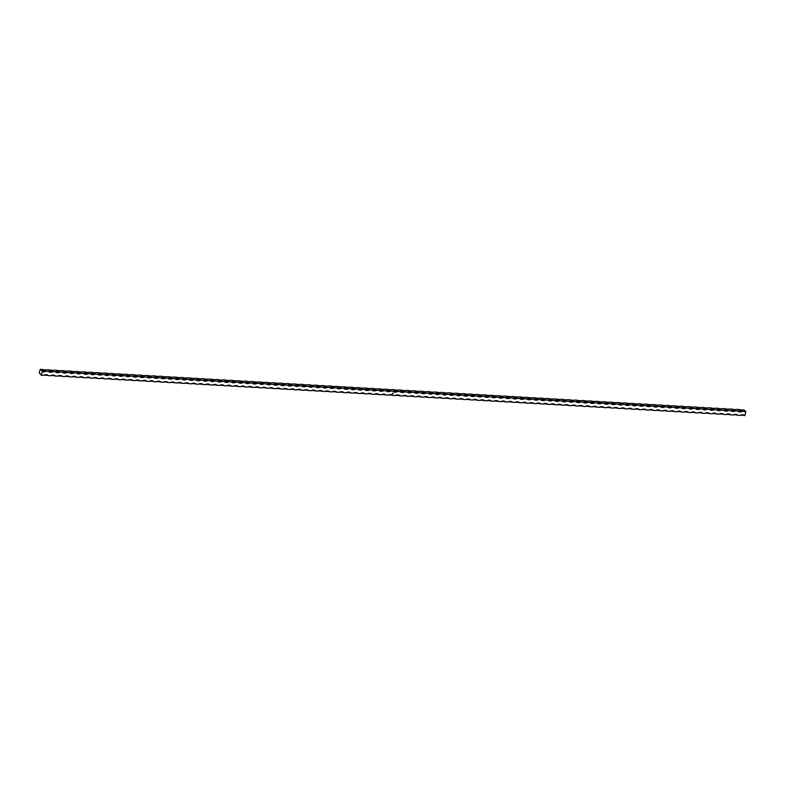 <?xml version="1.0" encoding="UTF-8"?>
<svg xmlns="http://www.w3.org/2000/svg" width="785" height="785" viewBox="0 0 785 785"><rect width="100%" height="100%" fill="white"/><g stroke="black" fill="none" stroke-linecap="round" stroke-linejoin="round"><path stroke-width="1.18" d="M745.034 411.674L744.739 411.418A5.112 4.003 127.2 0 0 745.034 411.674A5.112 4.003 127.2 0 0 745.75 412.086L745.583 411.242A5.112 1.482 14.8 0 0 744.739 411.418L742.394 411.281A5.112 1.482 14.8 0 0 737.704 411.016A5.112 4.003 127.2 0 0 737.998 411.271A5.112 4.003 127.2 0 0 742.394 411.281M45.942 371.246A5.112 1.482 14.8 0 0 42.105 370.795L40.192 369.352L39.25 372.914L41.32 375.21L42.262 371.639A5.112 4.003 127.2 0 0 45.942 371.246L48.287 371.384A5.112 4.003 127.2 0 0 48.582 371.639A5.112 4.003 127.2 0 0 52.978 371.648L55.323 371.786A5.112 4.003 127.2 0 0 55.617 372.041A5.112 4.003 127.2 0 0 60.013 372.051L62.358 372.188A5.112 4.003 127.2 0 0 62.653 372.443A5.112 4.003 127.2 0 0 67.049 372.453L69.394 372.59A5.112 4.003 127.2 0 0 69.688 372.846A5.112 4.003 127.2 0 0 74.084 372.865L76.43 372.993A5.112 4.003 127.2 0 0 76.724 373.258A5.112 4.003 127.2 0 0 81.11 373.267L83.455 373.405A5.112 4.003 127.2 0 0 83.76 373.66A5.112 4.003 127.2 0 0 88.146 373.67L90.491 373.807A5.112 4.003 127.2 0 0 90.795 374.062A5.112 4.003 127.2 0 0 95.181 374.072L97.526 374.209A5.112 4.003 127.2 0 0 97.831 374.465A5.112 4.003 127.2 0 0 102.217 374.484L104.562 374.612A5.112 4.003 127.2 0 0 104.866 374.877A5.112 4.003 127.2 0 0 109.252 374.887L111.598 375.014A5.112 4.003 127.2 0 0 111.902 375.279A5.112 4.003 127.2 0 0 116.288 375.289L118.633 375.426A5.112 4.003 127.2 0 0 118.937 375.681A5.112 4.003 127.2 0 0 123.323 375.691L125.669 375.829A5.112 4.003 127.2 0 0 125.963 376.084A5.112 4.003 127.2 0 0 130.359 376.093L132.704 376.231A5.112 4.003 127.2 0 0 132.999 376.486A5.112 4.003 127.2 0 0 137.395 376.506L139.74 376.633A5.112 4.003 127.2 0 0 140.034 376.898A5.112 4.003 127.2 0 0 144.43 376.908L146.775 377.045A5.112 4.003 127.2 0 0 147.07 377.3A5.112 4.003 127.2 0 0 151.466 377.31L153.811 377.448A5.112 4.003 127.2 0 0 154.105 377.703A5.112 4.003 127.2 0 0 158.501 377.713L160.846 377.85A5.112 4.003 127.2 0 0 161.141 378.105A5.112 4.003 127.2 0 0 165.537 378.115L167.882 378.252A5.112 4.003 127.2 0 0 168.176 378.507A5.112 4.003 127.2 0 0 172.572 378.527L174.918 378.655A5.112 4.003 127.2 0 0 175.212 378.92A5.112 4.003 127.2 0 0 179.598 378.929L181.943 379.067A5.112 4.003 127.2 0 0 182.248 379.322A5.112 4.003 127.2 0 0 186.634 379.332L188.979 379.469A5.112 4.003 127.2 0 0 189.283 379.724A5.112 4.003 127.2 0 0 193.669 379.734L196.014 379.871A5.112 4.003 127.2 0 0 196.319 380.126A5.112 4.003 127.2 0 0 200.705 380.146L203.05 380.274A5.112 4.003 127.2 0 0 203.354 380.539A5.112 4.003 127.2 0 0 207.74 380.548L210.086 380.686A5.112 4.003 127.2 0 0 210.39 380.941A5.112 4.003 127.2 0 0 214.776 380.951L217.121 381.088A5.112 4.003 127.2 0 0 217.425 381.343A5.112 4.003 127.2 0 0 221.812 381.353L224.157 381.49A5.112 4.003 127.2 0 0 224.451 381.745A5.112 4.003 127.2 0 0 228.847 381.755L231.192 381.893A5.112 4.003 127.2 0 0 231.487 382.148A5.112 4.003 127.2 0 0 235.883 382.167L238.228 382.295A5.112 4.003 127.2 0 0 238.522 382.56A5.112 4.003 127.2 0 0 242.918 382.57L245.263 382.707A5.112 4.003 127.2 0 0 245.558 382.962A5.112 4.003 127.2 0 0 249.954 382.972L252.299 383.109A5.112 4.003 127.2 0 0 252.593 383.365A5.112 4.003 127.2 0 0 256.989 383.374L259.335 383.512A5.112 4.003 127.2 0 0 259.629 383.767A5.112 4.003 127.2 0 0 264.025 383.777L266.37 383.914A5.112 4.003 127.2 0 0 266.664 384.179A5.112 4.003 127.2 0 0 271.06 384.189L273.396 384.316A5.112 4.003 127.2 0 0 273.7 384.581A5.112 4.003 127.2 0 0 278.086 384.591L280.431 384.728A5.112 4.003 127.2 0 0 280.736 384.984A5.112 4.003 127.2 0 0 285.122 384.993L287.467 385.131A5.112 4.003 127.2 0 0 287.771 385.386A5.112 4.003 127.2 0 0 292.157 385.396L294.503 385.533A5.112 4.003 127.2 0 0 294.807 385.788A5.112 4.003 127.2 0 0 299.193 385.808L301.538 385.935A5.112 4.003 127.2 0 0 301.842 386.2A5.112 4.003 127.2 0 0 306.228 386.21L308.574 386.348A5.112 4.003 127.2 0 0 308.878 386.603A5.112 4.003 127.2 0 0 313.264 386.612L315.609 386.75A5.112 4.003 127.2 0 0 315.904 387.005A5.112 4.003 127.2 0 0 320.3 387.015L322.645 387.152A5.112 4.003 127.2 0 0 322.939 387.407A5.112 4.003 127.2 0 0 327.335 387.417L329.68 387.554A5.112 4.003 127.2 0 0 329.975 387.81A5.112 4.003 127.2 0 0 334.371 387.829L336.716 387.957A5.112 4.003 127.2 0 0 337.01 388.222A5.112 4.003 127.2 0 0 341.406 388.232L343.751 388.369A5.112 4.003 127.2 0 0 344.046 388.624A5.112 4.003 127.2 0 0 348.442 388.634L350.787 388.771A5.112 4.003 127.2 0 0 351.081 389.026A5.112 4.003 127.2 0 0 355.477 389.036L357.823 389.174A5.112 4.003 127.2 0 0 358.117 389.429A5.112 4.003 127.2 0 0 362.513 389.448L364.858 389.576A5.112 4.003 127.2 0 0 365.153 389.841A5.112 4.003 127.2 0 0 369.539 389.851L371.884 389.978A5.112 4.003 127.2 0 0 372.188 390.243A5.112 4.003 127.2 0 0 376.574 390.253L378.92 390.39A5.112 4.003 127.2 0 0 379.224 390.645A5.112 4.003 127.2 0 0 383.61 390.655L385.955 390.793A5.112 4.003 127.2 0 0 386.259 391.048A5.112 4.003 127.2 0 0 390.645 391.058L392.991 391.195A5.112 4.003 127.2 0 0 393.295 391.45A5.112 4.003 127.2 0 0 397.681 391.47L400.026 391.597A5.112 4.003 127.2 0 0 400.33 391.862A5.112 4.003 127.2 0 0 404.717 391.872L407.062 392.009A5.112 4.003 127.2 0 0 407.366 392.264A5.112 4.003 127.2 0 0 411.752 392.274L414.097 392.412A5.112 4.003 127.2 0 0 414.392 392.667A5.112 4.003 127.2 0 0 418.788 392.677L421.133 392.814A5.112 4.003 127.2 0 0 421.427 393.069A5.112 4.003 127.2 0 0 425.823 393.079L428.168 393.216A5.112 4.003 127.2 0 0 428.463 393.471A5.112 4.003 127.2 0 0 432.859 393.491L435.204 393.619A5.112 4.003 127.2 0 0 435.498 393.884A5.112 4.003 127.2 0 0 439.894 393.893L442.24 394.031A5.112 4.003 127.2 0 0 442.534 394.286A5.112 4.003 127.2 0 0 446.93 394.296L449.275 394.433A5.112 4.003 127.2 0 0 449.57 394.688A5.112 4.003 127.2 0 0 453.965 394.698L456.311 394.835A5.112 4.003 127.2 0 0 456.605 395.09A5.112 4.003 127.2 0 0 461.001 395.11L463.346 395.238A5.112 4.003 127.2 0 0 463.641 395.503A5.112 4.003 127.2 0 0 468.027 395.512L470.372 395.64A5.112 4.003 127.2 0 0 470.676 395.905A5.112 4.003 127.2 0 0 475.062 395.915L477.408 396.052A5.112 4.003 127.2 0 0 477.712 396.307A5.112 4.003 127.2 0 0 482.098 396.317L484.443 396.454A5.112 4.003 127.2 0 0 484.747 396.71A5.112 4.003 127.2 0 0 489.133 396.719L491.479 396.857A5.112 4.003 127.2 0 0 491.783 397.112A5.112 4.003 127.2 0 0 496.169 397.132L498.514 397.259A5.112 4.003 127.2 0 0 498.818 397.524A5.112 4.003 127.2 0 0 503.205 397.534L505.55 397.671A5.112 4.003 127.2 0 0 505.854 397.926A5.112 4.003 127.2 0 0 510.24 397.936L512.585 398.073A5.112 4.003 127.2 0 0 512.88 398.329A5.112 4.003 127.2 0 0 517.276 398.338L519.621 398.476A5.112 4.003 127.2 0 0 519.915 398.731A5.112 4.003 127.2 0 0 524.311 398.741L526.657 398.878A5.112 4.003 127.2 0 0 526.951 399.133A5.112 4.003 127.2 0 0 531.347 399.153L533.692 399.28A5.112 4.003 127.2 0 0 533.986 399.545A5.112 4.003 127.2 0 0 538.382 399.555L540.728 399.693A5.112 4.003 127.2 0 0 541.022 399.948A5.112 4.003 127.2 0 0 545.418 399.957L547.763 400.095A5.112 4.003 127.2 0 0 548.058 400.35A5.112 4.003 127.2 0 0 552.454 400.36L554.799 400.497A5.112 4.003 127.2 0 0 555.093 400.752A5.112 4.003 127.2 0 0 559.489 400.772L561.834 400.899A5.112 4.003 127.2 0 0 562.129 401.164A5.112 4.003 127.2 0 0 566.515 401.174L568.86 401.312A5.112 4.003 127.2 0 0 569.164 401.567A5.112 4.003 127.2 0 0 573.55 401.577L575.896 401.714A5.112 4.003 127.2 0 0 576.2 401.969A5.112 4.003 127.2 0 0 580.586 401.979L582.931 402.116A5.112 4.003 127.2 0 0 583.235 402.371A5.112 4.003 127.2 0 0 587.622 402.381L589.967 402.519A5.112 4.003 127.2 0 0 590.271 402.774A5.112 4.003 127.2 0 0 594.657 402.793L597.002 402.921A5.112 4.003 127.2 0 0 597.307 403.186A5.112 4.003 127.2 0 0 601.693 403.196L604.038 403.333A5.112 4.003 127.2 0 0 604.342 403.588A5.112 4.003 127.2 0 0 608.728 403.598L611.073 403.735A5.112 4.003 127.2 0 0 611.368 403.99A5.112 4.003 127.2 0 0 615.764 404L618.109 404.138A5.112 4.003 127.2 0 0 618.403 404.393A5.112 4.003 127.2 0 0 622.799 404.403L625.145 404.54A5.112 4.003 127.2 0 0 625.439 404.805A5.112 4.003 127.2 0 0 629.835 404.815L632.18 404.942A5.112 4.003 127.2 0 0 632.474 405.207A5.112 4.003 127.2 0 0 636.87 405.217L639.216 405.354A5.112 4.003 127.2 0 0 639.51 405.609A5.112 4.003 127.2 0 0 643.906 405.619L646.251 405.757A5.112 4.003 127.2 0 0 646.546 406.012A5.112 4.003 127.2 0 0 650.942 406.022L653.287 406.159A5.112 4.003 127.2 0 0 653.581 406.414A5.112 4.003 127.2 0 0 657.977 406.434L660.313 406.561A5.112 4.003 127.2 0 0 660.617 406.826A5.112 4.003 127.2 0 0 665.003 406.836L667.348 406.973A5.112 4.003 127.2 0 0 667.652 407.229A5.112 4.003 127.2 0 0 672.038 407.238L674.384 407.376A5.112 4.003 127.2 0 0 674.688 407.631A5.112 4.003 127.2 0 0 679.074 407.641L681.419 407.778A5.112 4.003 127.2 0 0 681.723 408.033A5.112 4.003 127.2 0 0 686.11 408.043L688.455 408.18A5.112 4.003 127.2 0 0 688.759 408.435A5.112 4.003 127.2 0 0 693.145 408.455L695.49 408.583A5.112 4.003 127.2 0 0 695.795 408.848A5.112 4.003 127.2 0 0 700.181 408.857L702.526 408.995A5.112 4.003 127.2 0 0 702.83 409.25A5.112 4.003 127.2 0 0 707.216 409.26L709.562 409.397A5.112 4.003 127.2 0 0 709.856 409.652A5.112 4.003 127.2 0 0 714.252 409.662L716.597 409.799A5.112 4.003 127.2 0 0 716.891 410.055A5.112 4.003 127.2 0 0 721.287 410.074L723.633 410.202A5.112 4.003 127.2 0 0 723.927 410.467A5.112 4.003 127.2 0 0 728.323 410.476L730.668 410.604A5.112 4.003 127.2 0 0 730.963 410.869A5.112 4.003 127.2 0 0 735.359 410.879L737.704 411.016M41.32 375.21L43.666 375.338A5.112 1.482 -165.2 0 1 48.356 375.613A5.112 4.003 127.2 0 0 48.062 375.358A5.112 4.003 127.2 0 0 43.666 375.338M48.356 375.613L50.701 375.75A5.112 1.482 -165.2 0 1 55.392 376.015A5.112 4.003 127.2 0 0 55.097 375.76A5.112 4.003 127.2 0 0 50.701 375.75M55.392 376.015L57.737 376.152A5.112 1.482 -165.2 0 1 62.427 376.417A5.112 4.003 127.2 0 0 62.133 376.162A5.112 4.003 127.2 0 0 57.737 376.152M62.427 376.417L64.772 376.555A5.112 1.482 -165.2 0 1 69.463 376.829A5.112 4.003 127.2 0 0 69.159 376.564A5.112 4.003 127.2 0 0 64.772 376.555M69.463 376.829L71.808 376.957A5.112 1.482 -165.2 0 1 76.498 377.232A5.112 4.003 127.2 0 0 76.194 376.977A5.112 4.003 127.2 0 0 71.808 376.957M76.498 377.232L78.843 377.369A5.112 1.482 -165.2 0 1 83.534 377.634A5.112 4.003 127.2 0 0 83.23 377.379A5.112 4.003 127.2 0 0 78.843 377.369M83.534 377.634L85.879 377.771A5.112 1.482 -165.2 0 1 90.569 378.036A5.112 4.003 127.2 0 0 90.265 377.781A5.112 4.003 127.2 0 0 85.879 377.771M90.569 378.036L92.915 378.174A5.112 1.482 -165.2 0 1 97.605 378.439A5.112 4.003 127.2 0 0 97.301 378.184A5.112 4.003 127.2 0 0 92.915 378.174M97.605 378.439L99.95 378.576A5.112 1.482 -165.2 0 1 104.64 378.851A5.112 4.003 127.2 0 0 104.336 378.586A5.112 4.003 127.2 0 0 99.95 378.576M104.64 378.851L106.986 378.978A5.112 1.482 -165.2 0 1 111.666 379.253A5.112 4.003 127.2 0 0 111.372 378.998A5.112 4.003 127.2 0 0 106.986 378.978M111.666 379.253L114.011 379.39A5.112 1.482 -165.2 0 1 118.702 379.655A5.112 4.003 127.2 0 0 118.407 379.4A5.112 4.003 127.2 0 0 114.011 379.39M118.702 379.655L121.047 379.793A5.112 1.482 -165.2 0 1 125.737 380.058A5.112 4.003 127.2 0 0 125.443 379.803A5.112 4.003 127.2 0 0 121.047 379.793M125.737 380.058L128.083 380.195A5.112 1.482 -165.2 0 1 132.773 380.47A5.112 4.003 127.2 0 0 132.479 380.205A5.112 4.003 127.2 0 0 128.083 380.195M132.773 380.47L135.118 380.597A5.112 1.482 -165.2 0 1 139.808 380.872A5.112 4.003 127.2 0 0 139.514 380.607A5.112 4.003 127.2 0 0 135.118 380.597M139.808 380.872L142.154 381A5.112 1.482 -165.2 0 1 146.844 381.274A5.112 4.003 127.2 0 0 146.55 381.019A5.112 4.003 127.2 0 0 142.154 381M146.844 381.274L149.189 381.412A5.112 1.482 -165.2 0 1 153.88 381.677A5.112 4.003 127.2 0 0 153.585 381.422A5.112 4.003 127.2 0 0 149.189 381.412M153.88 381.677L156.225 381.814A5.112 1.482 -165.2 0 1 160.915 382.079A5.112 4.003 127.2 0 0 160.621 381.824A5.112 4.003 127.2 0 0 156.225 381.814M160.915 382.079L163.26 382.216A5.112 1.482 -165.2 0 1 167.951 382.491A5.112 4.003 127.2 0 0 167.647 382.226A5.112 4.003 127.2 0 0 163.26 382.216M167.951 382.491L170.296 382.619A5.112 1.482 -165.2 0 1 174.986 382.894A5.112 4.003 127.2 0 0 174.682 382.638A5.112 4.003 127.2 0 0 170.296 382.619M174.986 382.894L177.331 383.031A5.112 1.482 -165.2 0 1 182.022 383.296A5.112 4.003 127.2 0 0 181.718 383.041A5.112 4.003 127.2 0 0 177.331 383.031M182.022 383.296L184.367 383.433A5.112 1.482 -165.2 0 1 189.057 383.698A5.112 4.003 127.2 0 0 188.753 383.443A5.112 4.003 127.2 0 0 184.367 383.433M189.057 383.698L191.403 383.836A5.112 1.482 -165.2 0 1 196.093 384.1A5.112 4.003 127.2 0 0 195.789 383.845A5.112 4.003 127.2 0 0 191.403 383.836M196.093 384.1L198.438 384.238A5.112 1.482 -165.2 0 1 203.129 384.513A5.112 4.003 127.2 0 0 202.824 384.248A5.112 4.003 127.2 0 0 198.438 384.238M203.129 384.513L205.474 384.64A5.112 1.482 -165.2 0 1 210.154 384.915A5.112 4.003 127.2 0 0 209.86 384.66A5.112 4.003 127.2 0 0 205.474 384.64M210.154 384.915L212.499 385.052A5.112 1.482 -165.2 0 1 217.19 385.317A5.112 4.003 127.2 0 0 216.895 385.062A5.112 4.003 127.2 0 0 212.499 385.052M217.19 385.317L219.535 385.455A5.112 1.482 -165.2 0 1 224.225 385.72A5.112 4.003 127.2 0 0 223.931 385.464A5.112 4.003 127.2 0 0 219.535 385.455M224.225 385.72L226.571 385.857A5.112 1.482 -165.2 0 1 231.261 386.132A5.112 4.003 127.2 0 0 230.967 385.867A5.112 4.003 127.2 0 0 226.571 385.857M231.261 386.132L233.606 386.259A5.112 1.482 -165.2 0 1 238.297 386.534A5.112 4.003 127.2 0 0 238.002 386.269A5.112 4.003 127.2 0 0 233.606 386.259M238.297 386.534L240.642 386.671A5.112 1.482 -165.2 0 1 245.332 386.936A5.112 4.003 127.2 0 0 245.038 386.681A5.112 4.003 127.2 0 0 240.642 386.671M245.332 386.936L247.677 387.074A5.112 1.482 -165.2 0 1 252.368 387.339A5.112 4.003 127.2 0 0 252.073 387.084A5.112 4.003 127.2 0 0 247.677 387.074M252.368 387.339L254.713 387.476A5.112 1.482 -165.2 0 1 259.403 387.741A5.112 4.003 127.2 0 0 259.109 387.486A5.112 4.003 127.2 0 0 254.713 387.476M259.403 387.741L261.748 387.878A5.112 1.482 -165.2 0 1 266.439 388.153A5.112 4.003 127.2 0 0 266.135 387.888A5.112 4.003 127.2 0 0 261.748 387.878M266.439 388.153L268.784 388.281A5.112 1.482 -165.2 0 1 273.474 388.555A5.112 4.003 127.2 0 0 273.17 388.3A5.112 4.003 127.2 0 0 268.784 388.281M273.474 388.555L275.82 388.693A5.112 1.482 -165.2 0 1 280.51 388.958A5.112 4.003 127.2 0 0 280.206 388.703A5.112 4.003 127.2 0 0 275.82 388.693M280.51 388.958L282.855 389.095A5.112 1.482 -165.2 0 1 287.546 389.36A5.112 4.003 127.2 0 0 287.241 389.105A5.112 4.003 127.2 0 0 282.855 389.095M287.546 389.36L289.891 389.497A5.112 1.482 -165.2 0 1 294.581 389.762A5.112 4.003 127.2 0 0 294.277 389.507A5.112 4.003 127.2 0 0 289.891 389.497M294.581 389.762L296.926 389.9A5.112 1.482 -165.2 0 1 301.617 390.174A5.112 4.003 127.2 0 0 301.312 389.909A5.112 4.003 127.2 0 0 296.926 389.9M301.617 390.174L303.962 390.302A5.112 1.482 -165.2 0 1 308.642 390.577A5.112 4.003 127.2 0 0 308.348 390.322A5.112 4.003 127.2 0 0 303.962 390.302M308.642 390.577L310.988 390.714A5.112 1.482 -165.2 0 1 315.678 390.979A5.112 4.003 127.2 0 0 315.384 390.724A5.112 4.003 127.2 0 0 310.988 390.714M315.678 390.979L318.023 391.116A5.112 1.482 -165.2 0 1 322.713 391.381A5.112 4.003 127.2 0 0 322.419 391.126A5.112 4.003 127.2 0 0 318.023 391.116M322.713 391.381L325.059 391.519A5.112 1.482 -165.2 0 1 329.749 391.793A5.112 4.003 127.2 0 0 329.455 391.529A5.112 4.003 127.2 0 0 325.059 391.519M329.749 391.793L332.094 391.921A5.112 1.482 -165.2 0 1 336.785 392.196A5.112 4.003 127.2 0 0 336.49 391.941A5.112 4.003 127.2 0 0 332.094 391.921M336.785 392.196L339.13 392.333A5.112 1.482 -165.2 0 1 343.82 392.598A5.112 4.003 127.2 0 0 343.526 392.343A5.112 4.003 127.2 0 0 339.13 392.333M343.82 392.598L346.165 392.736A5.112 1.482 -165.2 0 1 350.856 393A5.112 4.003 127.2 0 0 350.561 392.745A5.112 4.003 127.2 0 0 346.165 392.736M350.856 393L353.201 393.138A5.112 1.482 -165.2 0 1 357.891 393.403A5.112 4.003 127.2 0 0 357.597 393.148A5.112 4.003 127.2 0 0 353.201 393.138M357.891 393.403L360.236 393.54A5.112 1.482 -165.2 0 1 364.927 393.815A5.112 4.003 127.2 0 0 364.623 393.55A5.112 4.003 127.2 0 0 360.236 393.54M364.927 393.815L367.272 393.942A5.112 1.482 -165.2 0 1 371.962 394.217A5.112 4.003 127.2 0 0 371.658 393.962A5.112 4.003 127.2 0 0 367.272 393.942M371.962 394.217L374.308 394.355A5.112 1.482 -165.2 0 1 378.998 394.62A5.112 4.003 127.2 0 0 378.694 394.364A5.112 4.003 127.2 0 0 374.308 394.355M378.998 394.62L381.343 394.757A5.112 1.482 -165.2 0 1 386.034 395.022A5.112 4.003 127.2 0 0 385.729 394.767A5.112 4.003 127.2 0 0 381.343 394.757M386.034 395.022L388.379 395.159A5.112 1.482 -165.2 0 1 393.069 395.434A5.112 4.003 127.2 0 0 392.765 395.169A5.112 4.003 127.2 0 0 388.379 395.159M393.069 395.434L395.414 395.561A5.112 1.482 -165.2 0 1 400.105 395.836A5.112 4.003 127.2 0 0 399.8 395.571A5.112 4.003 127.2 0 0 395.414 395.561M400.105 395.836L402.44 395.964A5.112 1.482 -165.2 0 1 407.13 396.239A5.112 4.003 127.2 0 0 406.836 395.983A5.112 4.003 127.2 0 0 402.44 395.964M407.13 396.239L409.476 396.376A5.112 1.482 -165.2 0 1 414.166 396.641A5.112 4.003 127.2 0 0 413.872 396.386A5.112 4.003 127.2 0 0 409.476 396.376M414.166 396.641L416.511 396.778A5.112 1.482 -165.2 0 1 421.202 397.043A5.112 4.003 127.2 0 0 420.907 396.788A5.112 4.003 127.2 0 0 416.511 396.778M421.202 397.043L423.547 397.181A5.112 1.482 -165.2 0 1 428.237 397.455A5.112 4.003 127.2 0 0 427.943 397.19A5.112 4.003 127.2 0 0 423.547 397.181M428.237 397.455L430.582 397.583A5.112 1.482 -165.2 0 1 435.273 397.858A5.112 4.003 127.2 0 0 434.978 397.602A5.112 4.003 127.2 0 0 430.582 397.583M435.273 397.858L437.618 397.995A5.112 1.482 -165.2 0 1 442.308 398.26A5.112 4.003 127.2 0 0 442.014 398.005A5.112 4.003 127.2 0 0 437.618 397.995M442.308 398.26L444.653 398.397A5.112 1.482 -165.2 0 1 449.344 398.662A5.112 4.003 127.2 0 0 449.049 398.407A5.112 4.003 127.2 0 0 444.653 398.397M449.344 398.662L451.689 398.8A5.112 1.482 -165.2 0 1 456.379 399.065A5.112 4.003 127.2 0 0 456.075 398.809A5.112 4.003 127.2 0 0 451.689 398.8M456.379 399.065L458.725 399.202A5.112 1.482 -165.2 0 1 463.415 399.477A5.112 4.003 127.2 0 0 463.111 399.212A5.112 4.003 127.2 0 0 458.725 399.202M463.415 399.477L465.76 399.604A5.112 1.482 -165.2 0 1 470.45 399.879A5.112 4.003 127.2 0 0 470.146 399.624A5.112 4.003 127.2 0 0 465.76 399.604M470.45 399.879L472.796 400.016A5.112 1.482 -165.2 0 1 477.486 400.281A5.112 4.003 127.2 0 0 477.182 400.026A5.112 4.003 127.2 0 0 472.796 400.016M477.486 400.281L479.831 400.419A5.112 1.482 -165.2 0 1 484.522 400.684A5.112 4.003 127.2 0 0 484.217 400.428A5.112 4.003 127.2 0 0 479.831 400.419M484.522 400.684L486.867 400.821A5.112 1.482 -165.2 0 1 491.557 401.096A5.112 4.003 127.2 0 0 491.253 400.831A5.112 4.003 127.2 0 0 486.867 400.821M491.557 401.096L493.902 401.223A5.112 1.482 -165.2 0 1 498.583 401.498A5.112 4.003 127.2 0 0 498.289 401.233A5.112 4.003 127.2 0 0 493.902 401.223M498.583 401.498L500.928 401.626A5.112 1.482 -165.2 0 1 505.618 401.9A5.112 4.003 127.2 0 0 505.324 401.645A5.112 4.003 127.2 0 0 500.928 401.626M505.618 401.9L507.964 402.038A5.112 1.482 -165.2 0 1 512.654 402.303A5.112 4.003 127.2 0 0 512.36 402.048A5.112 4.003 127.2 0 0 507.964 402.038M512.654 402.303L514.999 402.44A5.112 1.482 -165.2 0 1 519.69 402.705A5.112 4.003 127.2 0 0 519.395 402.45A5.112 4.003 127.2 0 0 514.999 402.44M519.69 402.705L522.035 402.842A5.112 1.482 -165.2 0 1 526.725 403.117A5.112 4.003 127.2 0 0 526.431 402.852A5.112 4.003 127.2 0 0 522.035 402.842M526.725 403.117L529.07 403.245A5.112 1.482 -165.2 0 1 533.761 403.519A5.112 4.003 127.2 0 0 533.466 403.264A5.112 4.003 127.2 0 0 529.07 403.245M533.761 403.519L536.106 403.657A5.112 1.482 -165.2 0 1 540.796 403.922A5.112 4.003 127.2 0 0 540.502 403.667A5.112 4.003 127.2 0 0 536.106 403.657M540.796 403.922L543.141 404.059A5.112 1.482 -165.2 0 1 547.832 404.324A5.112 4.003 127.2 0 0 547.538 404.069A5.112 4.003 127.2 0 0 543.141 404.059M547.832 404.324L550.177 404.461A5.112 1.482 -165.2 0 1 554.867 404.726A5.112 4.003 127.2 0 0 554.563 404.471A5.112 4.003 127.2 0 0 550.177 404.461M554.867 404.726L557.213 404.864A5.112 1.482 -165.2 0 1 561.903 405.138A5.112 4.003 127.2 0 0 561.599 404.874A5.112 4.003 127.2 0 0 557.213 404.864M561.903 405.138L564.248 405.266A5.112 1.482 -165.2 0 1 568.939 405.541A5.112 4.003 127.2 0 0 568.634 405.286A5.112 4.003 127.2 0 0 564.248 405.266M568.939 405.541L571.284 405.678A5.112 1.482 -165.2 0 1 575.974 405.943A5.112 4.003 127.2 0 0 575.67 405.688A5.112 4.003 127.2 0 0 571.284 405.678M575.974 405.943L578.319 406.08A5.112 1.482 -165.2 0 1 583.01 406.345A5.112 4.003 127.2 0 0 582.706 406.09A5.112 4.003 127.2 0 0 578.319 406.08M583.01 406.345L585.355 406.483A5.112 1.482 -165.2 0 1 590.045 406.758A5.112 4.003 127.2 0 0 589.741 406.493A5.112 4.003 127.2 0 0 585.355 406.483M590.045 406.758L592.39 406.885A5.112 1.482 -165.2 0 1 597.071 407.16A5.112 4.003 127.2 0 0 596.777 406.895A5.112 4.003 127.2 0 0 592.39 406.885M597.071 407.16L599.416 407.297A5.112 1.482 -165.2 0 1 604.107 407.562A5.112 4.003 127.2 0 0 603.812 407.307A5.112 4.003 127.2 0 0 599.416 407.297M604.107 407.562L606.452 407.7A5.112 1.482 -165.2 0 1 611.142 407.964A5.112 4.003 127.2 0 0 610.848 407.709A5.112 4.003 127.2 0 0 606.452 407.7M611.142 407.964L613.487 408.102A5.112 1.482 -165.2 0 1 618.178 408.367A5.112 4.003 127.2 0 0 617.883 408.112A5.112 4.003 127.2 0 0 613.487 408.102M618.178 408.367L620.523 408.504A5.112 1.482 -165.2 0 1 625.213 408.779A5.112 4.003 127.2 0 0 624.919 408.514A5.112 4.003 127.2 0 0 620.523 408.504M625.213 408.779L627.558 408.906A5.112 1.482 -165.2 0 1 632.249 409.181A5.112 4.003 127.2 0 0 631.954 408.926A5.112 4.003 127.2 0 0 627.558 408.906M632.249 409.181L634.594 409.319A5.112 1.482 -165.2 0 1 639.284 409.584A5.112 4.003 127.2 0 0 638.99 409.328A5.112 4.003 127.2 0 0 634.594 409.319M639.284 409.584L641.63 409.721A5.112 1.482 -165.2 0 1 646.32 409.986A5.112 4.003 127.2 0 0 646.026 409.731A5.112 4.003 127.2 0 0 641.63 409.721M646.32 409.986L648.665 410.123A5.112 1.482 -165.2 0 1 653.356 410.388A5.112 4.003 127.2 0 0 653.051 410.133A5.112 4.003 127.2 0 0 648.665 410.123M653.356 410.388L655.701 410.526A5.112 1.482 -165.2 0 1 660.391 410.8A5.112 4.003 127.2 0 0 660.087 410.535A5.112 4.003 127.2 0 0 655.701 410.526M660.391 410.8L662.736 410.928A5.112 1.482 -165.2 0 1 667.427 411.203A5.112 4.003 127.2 0 0 667.122 410.947A5.112 4.003 127.2 0 0 662.736 410.928M667.427 411.203L669.772 411.34A5.112 1.482 -165.2 0 1 674.462 411.605A5.112 4.003 127.2 0 0 674.158 411.35A5.112 4.003 127.2 0 0 669.772 411.34M674.462 411.605L676.807 411.742A5.112 1.482 -165.2 0 1 681.498 412.007A5.112 4.003 127.2 0 0 681.194 411.752A5.112 4.003 127.2 0 0 676.807 411.742M681.498 412.007L683.843 412.145A5.112 1.482 -165.2 0 1 688.533 412.419A5.112 4.003 127.2 0 0 688.229 412.154A5.112 4.003 127.2 0 0 683.843 412.145M688.533 412.419L690.879 412.547A5.112 1.482 -165.2 0 1 695.559 412.822A5.112 4.003 127.2 0 0 695.265 412.567A5.112 4.003 127.2 0 0 690.879 412.547M695.559 412.822L697.904 412.959A5.112 1.482 -165.2 0 1 702.595 413.224A5.112 4.003 127.2 0 0 702.3 412.969A5.112 4.003 127.2 0 0 697.904 412.959M702.595 413.224L704.94 413.361A5.112 1.482 -165.2 0 1 709.63 413.626A5.112 4.003 127.2 0 0 709.336 413.371A5.112 4.003 127.2 0 0 704.94 413.361M709.63 413.626L711.975 413.764A5.112 1.482 -165.2 0 1 716.666 414.029A5.112 4.003 127.2 0 0 716.371 413.774A5.112 4.003 127.2 0 0 711.975 413.764M716.666 414.029L719.011 414.166A5.112 1.482 -165.2 0 1 723.701 414.441A5.112 4.003 127.2 0 0 723.407 414.176A5.112 4.003 127.2 0 0 719.011 414.166M723.701 414.441L726.046 414.568A5.112 1.482 -165.2 0 1 730.737 414.843A5.112 4.003 127.2 0 0 730.442 414.588A5.112 4.003 127.2 0 0 726.046 414.568M730.737 414.843L733.082 414.98A5.112 1.482 -165.2 0 1 737.772 415.245A5.112 4.003 127.2 0 0 737.478 414.99A5.112 4.003 127.2 0 0 733.082 414.98M737.772 415.245L740.118 415.383A5.112 1.482 -165.2 0 1 744.808 415.648A5.112 4.003 127.2 0 0 744.514 415.393A5.112 4.003 127.2 0 0 740.118 415.383M744.808 415.648L745.75 412.086M392.461 393.471L393.226 393.138L392.461 393.471M745.583 411.242L743.68 409.79A5.112 1.482 -165.2 0 1 738.989 409.525L736.644 409.387A5.112 1.482 -165.2 0 1 731.954 409.122L729.608 408.985A5.112 1.482 -165.2 0 1 724.918 408.71L722.573 408.583A5.112 1.482 -165.2 0 1 717.882 408.308L715.537 408.171A5.112 1.482 -165.2 0 1 710.847 407.906L708.502 407.768A5.112 1.482 -165.2 0 1 703.811 407.503L701.466 407.366A5.112 1.482 -165.2 0 1 696.776 407.101L694.431 406.964A5.112 1.482 -165.2 0 1 689.74 406.689L687.395 406.561A5.112 1.482 -165.2 0 1 682.705 406.287L680.36 406.149A5.112 1.482 -165.2 0 1 675.669 405.884L673.334 405.747A5.112 1.482 -165.2 0 1 668.643 405.482L666.298 405.345A5.112 1.482 -165.2 0 1 661.608 405.07L659.263 404.942A5.112 1.482 -165.2 0 1 654.572 404.667L652.227 404.53A5.112 1.482 -165.2 0 1 647.537 404.265L645.191 404.128A5.112 1.482 -165.2 0 1 640.501 403.863L638.156 403.725A5.112 1.482 -165.2 0 1 633.466 403.461L631.12 403.323A5.112 1.482 -165.2 0 1 626.43 403.048L624.085 402.921A5.112 1.482 -165.2 0 1 619.394 402.646L617.049 402.509A5.112 1.482 -165.2 0 1 612.359 402.244L610.014 402.106A5.112 1.482 -165.2 0 1 605.323 401.841L602.978 401.704A5.112 1.482 -165.2 0 1 598.288 401.429L595.943 401.302A5.112 1.482 -165.2 0 1 591.252 401.027L588.907 400.899A5.112 1.482 -165.2 0 1 584.217 400.625L581.871 400.487A5.112 1.482 -165.2 0 1 577.191 400.222L574.846 400.085A5.112 1.482 -165.2 0 1 570.155 399.82L567.81 399.683A5.112 1.482 -165.2 0 1 563.12 399.408L560.775 399.28A5.112 1.482 -165.2 0 1 556.084 399.006L553.739 398.868A5.112 1.482 -165.2 0 1 549.049 398.603L546.703 398.466A5.112 1.482 -165.2 0 1 542.013 398.201L539.668 398.064A5.112 1.482 -165.2 0 1 534.977 397.799L532.632 397.661A5.112 1.482 -165.2 0 1 527.942 397.387L525.597 397.259A5.112 1.482 -165.2 0 1 520.906 396.984L518.561 396.847A5.112 1.482 -165.2 0 1 513.871 396.582L511.526 396.445A5.112 1.482 -165.2 0 1 506.835 396.18L504.49 396.042A5.112 1.482 -165.2 0 1 499.8 395.768L497.454 395.64A5.112 1.482 -165.2 0 1 492.764 395.365L490.419 395.238A5.112 1.482 -165.2 0 1 485.729 394.963L483.383 394.826A5.112 1.482 -165.2 0 1 478.703 394.561L476.358 394.423A5.112 1.482 -165.2 0 1 471.667 394.158L469.322 394.021A5.112 1.482 -165.2 0 1 464.632 393.746L462.286 393.619A5.112 1.482 -165.2 0 1 457.596 393.344L455.251 393.207A5.112 1.482 -165.2 0 1 450.561 392.942L448.215 392.804A5.112 1.482 -165.2 0 1 443.525 392.539L441.18 392.402A5.112 1.482 -165.2 0 1 436.489 392.137L434.144 392A5.112 1.482 -165.2 0 1 429.454 391.725L427.109 391.597A5.112 1.482 -165.2 0 1 422.418 391.322L420.073 391.185A5.112 1.482 -165.2 0 1 415.383 390.92L413.038 390.783A5.112 1.482 -165.2 0 1 408.347 390.518L406.002 390.38A5.112 1.482 -165.2 0 1 401.312 390.106L398.966 389.978A5.112 1.482 -165.2 0 1 394.276 389.703L391.931 389.566A5.112 1.482 -165.2 0 1 387.24 389.301L384.895 389.164A5.112 1.482 -165.2 0 1 380.215 388.899L377.87 388.761A5.112 1.482 -165.2 0 1 373.179 388.497L370.834 388.359A5.112 1.482 -165.2 0 1 366.144 388.084L363.798 387.957A5.112 1.482 -165.2 0 1 359.108 387.682L356.763 387.545A5.112 1.482 -165.2 0 1 352.072 387.28L349.727 387.142A5.112 1.482 -165.2 0 1 345.037 386.877L342.692 386.74A5.112 1.482 -165.2 0 1 338.001 386.475L335.656 386.338A5.112 1.482 -165.2 0 1 330.966 386.063L328.621 385.935A5.112 1.482 -165.2 0 1 323.93 385.661L321.585 385.523A5.112 1.482 -165.2 0 1 316.895 385.258L314.549 385.121A5.112 1.482 -165.2 0 1 309.859 384.856L307.514 384.719A5.112 1.482 -165.2 0 1 302.824 384.444L300.478 384.316A5.112 1.482 -165.2 0 1 295.788 384.042L293.443 383.904A5.112 1.482 -165.2 0 1 288.752 383.639L286.417 383.502A5.112 1.482 -165.2 0 1 281.727 383.237L279.382 383.1A5.112 1.482 -165.2 0 1 274.691 382.835L272.346 382.697A5.112 1.482 -165.2 0 1 267.656 382.423L265.31 382.295A5.112 1.482 -165.2 0 1 260.62 382.02L258.275 381.883A5.112 1.482 -165.2 0 1 253.584 381.618L251.239 381.481A5.112 1.482 -165.2 0 1 246.549 381.216L244.204 381.078A5.112 1.482 -165.2 0 1 239.513 380.803L237.168 380.676A5.112 1.482 -165.2 0 1 232.478 380.401L230.133 380.274A5.112 1.482 -165.2 0 1 225.442 379.999L223.097 379.861A5.112 1.482 -165.2 0 1 218.407 379.597L216.061 379.459A5.112 1.482 -165.2 0 1 211.371 379.194L209.026 379.057A5.112 1.482 -165.2 0 1 204.335 378.782L201.99 378.655A5.112 1.482 -165.2 0 1 197.3 378.38L194.955 378.242A5.112 1.482 -165.2 0 1 190.274 377.977L187.929 377.84A5.112 1.482 -165.2 0 1 183.239 377.575L180.893 377.438A5.112 1.482 -165.2 0 1 176.203 377.173L173.858 377.036A5.112 1.482 -165.2 0 1 169.167 376.761L166.822 376.633A5.112 1.482 -165.2 0 1 162.132 376.358L159.787 376.221A5.112 1.482 -165.2 0 1 155.096 375.956L152.751 375.819A5.112 1.482 -165.2 0 1 148.061 375.554L145.716 375.416A5.112 1.482 -165.2 0 1 141.025 375.142L138.68 375.014A5.112 1.482 -165.2 0 1 133.99 374.739L131.644 374.612A5.112 1.482 -165.2 0 1 126.954 374.337L124.609 374.2A5.112 1.482 -165.2 0 1 119.919 373.935L117.573 373.797A5.112 1.482 -165.2 0 1 112.883 373.532L110.538 373.395A5.112 1.482 -165.2 0 1 105.847 373.12L103.502 372.993A5.112 1.482 -165.2 0 1 98.812 372.718L96.467 372.581A5.112 1.482 -165.2 0 1 91.786 372.316L89.441 372.178A5.112 1.482 -165.2 0 1 84.751 371.913L82.405 371.776A5.112 1.482 -165.2 0 1 77.715 371.511L75.37 371.374A5.112 1.482 -165.2 0 1 70.679 371.099L68.334 370.971A5.112 1.482 -165.2 0 1 63.644 370.697L61.299 370.559A5.112 1.482 -165.2 0 1 56.608 370.294L54.263 370.157A5.112 1.482 -165.2 0 1 49.573 369.892L47.228 369.755A5.112 1.482 -165.2 0 1 42.537 369.48L40.192 369.352M52.978 371.648A5.112 1.482 14.8 0 0 48.287 371.384M60.013 372.051A5.112 1.482 14.8 0 0 55.323 371.786M67.049 372.453A5.112 1.482 14.8 0 0 62.358 372.188M74.084 372.865A5.112 1.482 14.8 0 0 69.394 372.59M81.11 373.267A5.112 1.482 14.8 0 0 76.43 372.993M88.146 373.67A5.112 1.482 14.8 0 0 83.455 373.405M95.181 374.072A5.112 1.482 14.8 0 0 90.491 373.807M102.217 374.484A5.112 1.482 14.8 0 0 97.526 374.209M109.252 374.887A5.112 1.482 14.8 0 0 104.562 374.612M116.288 375.289A5.112 1.482 14.8 0 0 111.598 375.014M123.323 375.691A5.112 1.482 14.8 0 0 118.633 375.426M130.359 376.093A5.112 1.482 14.8 0 0 125.669 375.829M137.395 376.506A5.112 1.482 14.8 0 0 132.704 376.231M144.43 376.908A5.112 1.482 14.8 0 0 139.74 376.633M151.466 377.31A5.112 1.482 14.8 0 0 146.775 377.045M158.501 377.713A5.112 1.482 14.8 0 0 153.811 377.448M165.537 378.115A5.112 1.482 14.8 0 0 160.846 377.85M172.572 378.527A5.112 1.482 14.8 0 0 167.882 378.252M179.598 378.929A5.112 1.482 14.8 0 0 174.918 378.655M186.634 379.332A5.112 1.482 14.8 0 0 181.943 379.067M193.669 379.734A5.112 1.482 14.8 0 0 188.979 379.469M200.705 380.146A5.112 1.482 14.8 0 0 196.014 379.871M207.74 380.548A5.112 1.482 14.8 0 0 203.05 380.274M214.776 380.951A5.112 1.482 14.8 0 0 210.086 380.686M221.812 381.353A5.112 1.482 14.8 0 0 217.121 381.088M228.847 381.755A5.112 1.482 14.8 0 0 224.157 381.49M235.883 382.167A5.112 1.482 14.8 0 0 231.192 381.893M242.918 382.57A5.112 1.482 14.8 0 0 238.228 382.295M249.954 382.972A5.112 1.482 14.8 0 0 245.263 382.707M256.989 383.374A5.112 1.482 14.8 0 0 252.299 383.109M264.025 383.777A5.112 1.482 14.8 0 0 259.335 383.512M271.06 384.189A5.112 1.482 14.8 0 0 266.37 383.914M278.086 384.591A5.112 1.482 14.8 0 0 273.396 384.316M285.122 384.993A5.112 1.482 14.8 0 0 280.431 384.728M292.157 385.396A5.112 1.482 14.8 0 0 287.467 385.131M299.193 385.808A5.112 1.482 14.8 0 0 294.503 385.533M306.228 386.21A5.112 1.482 14.8 0 0 301.538 385.935M313.264 386.612A5.112 1.482 14.8 0 0 308.574 386.348M320.3 387.015A5.112 1.482 14.8 0 0 315.609 386.75M327.335 387.417A5.112 1.482 14.8 0 0 322.645 387.152M334.371 387.829A5.112 1.482 14.8 0 0 329.68 387.554M341.406 388.232A5.112 1.482 14.8 0 0 336.716 387.957M348.442 388.634A5.112 1.482 14.8 0 0 343.751 388.369M355.477 389.036A5.112 1.482 14.8 0 0 350.787 388.771M362.513 389.448A5.112 1.482 14.8 0 0 357.823 389.174M369.539 389.851A5.112 1.482 14.8 0 0 364.858 389.576M376.574 390.253A5.112 1.482 14.8 0 0 371.884 389.978M383.61 390.655A5.112 1.482 14.8 0 0 378.92 390.39M390.645 391.058A5.112 1.482 14.8 0 0 385.955 390.793M397.681 391.47A5.112 1.482 14.8 0 0 392.991 391.195M404.717 391.872A5.112 1.482 14.8 0 0 400.026 391.597M411.752 392.274A5.112 1.482 14.8 0 0 407.062 392.009M418.788 392.677A5.112 1.482 14.8 0 0 414.097 392.412M425.823 393.079A5.112 1.482 14.8 0 0 421.133 392.814M432.859 393.491A5.112 1.482 14.8 0 0 428.168 393.216M439.894 393.893A5.112 1.482 14.8 0 0 435.204 393.619M446.93 394.296A5.112 1.482 14.8 0 0 442.24 394.031M453.965 394.698A5.112 1.482 14.8 0 0 449.275 394.433M461.001 395.11A5.112 1.482 14.8 0 0 456.311 394.835M468.027 395.512A5.112 1.482 14.8 0 0 463.346 395.238M475.062 395.915A5.112 1.482 14.8 0 0 470.372 395.64M482.098 396.317A5.112 1.482 14.8 0 0 477.408 396.052M489.133 396.719A5.112 1.482 14.8 0 0 484.443 396.454M496.169 397.132A5.112 1.482 14.8 0 0 491.479 396.857M503.205 397.534A5.112 1.482 14.8 0 0 498.514 397.259M510.24 397.936A5.112 1.482 14.8 0 0 505.55 397.671M517.276 398.338A5.112 1.482 14.8 0 0 512.585 398.073M524.311 398.741A5.112 1.482 14.8 0 0 519.621 398.476M531.347 399.153A5.112 1.482 14.8 0 0 526.657 398.878M538.382 399.555A5.112 1.482 14.8 0 0 533.692 399.28M545.418 399.957A5.112 1.482 14.8 0 0 540.728 399.693M552.454 400.36A5.112 1.482 14.8 0 0 547.763 400.095M559.489 400.772A5.112 1.482 14.8 0 0 554.799 400.497M566.515 401.174A5.112 1.482 14.8 0 0 561.834 400.899M573.55 401.577A5.112 1.482 14.8 0 0 568.86 401.312M580.586 401.979A5.112 1.482 14.8 0 0 575.896 401.714M587.622 402.381A5.112 1.482 14.8 0 0 582.931 402.116M594.657 402.793A5.112 1.482 14.8 0 0 589.967 402.519M601.693 403.196A5.112 1.482 14.8 0 0 597.002 402.921M608.728 403.598A5.112 1.482 14.8 0 0 604.038 403.333M615.764 404A5.112 1.482 14.8 0 0 611.073 403.735M622.799 404.403A5.112 1.482 14.8 0 0 618.109 404.138M629.835 404.815A5.112 1.482 14.8 0 0 625.145 404.54M636.87 405.217A5.112 1.482 14.8 0 0 632.18 404.942M643.906 405.619A5.112 1.482 14.8 0 0 639.216 405.354M650.942 406.022A5.112 1.482 14.8 0 0 646.251 405.757M657.977 406.434A5.112 1.482 14.8 0 0 653.287 406.159M665.003 406.836A5.112 1.482 14.8 0 0 660.313 406.561M672.038 407.238A5.112 1.482 14.8 0 0 667.348 406.973M679.074 407.641A5.112 1.482 14.8 0 0 674.384 407.376M686.11 408.043A5.112 1.482 14.8 0 0 681.419 407.778M693.145 408.455A5.112 1.482 14.8 0 0 688.455 408.18M700.181 408.857A5.112 1.482 14.8 0 0 695.49 408.583M707.216 409.26A5.112 1.482 14.8 0 0 702.526 408.995M714.252 409.662A5.112 1.482 14.8 0 0 709.562 409.397M721.287 410.074A5.112 1.482 14.8 0 0 716.597 409.799M728.323 410.476A5.112 1.482 14.8 0 0 723.633 410.202M735.359 410.879A5.112 1.482 14.8 0 0 730.668 410.604M42.262 371.639L42.105 370.795M393.177 393.403L392.559 393.599"/></g></svg>
